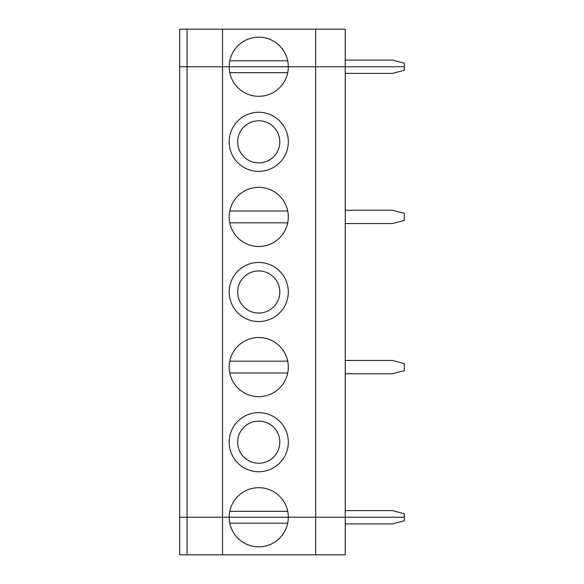 <?xml version="1.0" encoding="UTF-8"?>
<svg xmlns="http://www.w3.org/2000/svg" width="584" height="584" viewBox="0 0 584 584"><rect width="100%" height="100%" fill="white"/><g stroke="black" fill="none" stroke-linecap="round" stroke-linejoin="round"><path stroke-width="0.88" d="M187.055 554.8L187.055 517.256L179.668 517.256L179.668 554.8L345.21 554.8L345.21 517.256L404.332 517.256L404.332 520.738L392.506 523.906L345.21 523.906M315.652 554.8L315.652 517.256L404.332 517.256L404.332 513.774L392.506 510.606L345.21 510.606M229.782 523.169L287.708 523.169M222.533 554.8L222.533 517.256L229.183 517.256A29.558 29.558 0 0 0 258.741 546.821A29.558 29.558 0 0 0 288.306 517.256L315.652 517.256L315.652 66.744L222.533 66.744L222.533 29.2L187.055 29.2L187.055 66.744L229.183 66.744A29.558 29.558 0 0 0 258.741 96.302A29.558 29.558 0 0 0 288.306 66.744A29.558 29.558 0 0 0 258.741 37.179A29.558 29.558 0 0 0 229.183 66.744L315.652 66.744L315.652 29.2L222.533 29.2M187.055 29.2L179.668 29.2L179.668 66.744L187.055 66.744L179.668 66.744L179.668 517.256L222.533 517.256L187.055 517.256L187.055 66.744L222.533 66.744L222.533 517.256L288.306 517.256A29.558 29.558 0 0 0 258.741 487.698A29.558 29.558 0 0 0 229.183 517.256L345.21 517.256L345.21 29.2L315.652 29.2M345.21 60.094L392.506 60.094L404.332 63.262L404.332 66.744L315.652 66.744L404.332 66.744L404.332 70.226L392.506 73.394L345.21 73.394M287.708 60.831L229.782 60.831M288.306 367.088A29.558 29.558 0 0 0 229.782 361.175A29.558 29.558 0 0 0 255.77 396.499A29.558 29.558 0 0 0 288.306 367.088M288.306 442.168A29.558 29.558 0 0 0 258.741 412.611A29.558 29.558 0 0 0 229.183 442.168A29.558 29.558 0 0 0 258.741 471.733A29.558 29.558 0 0 0 288.306 442.168M288.306 216.912A29.558 29.558 0 0 0 255.77 187.501A29.558 29.558 0 0 0 229.782 222.825A29.558 29.558 0 0 0 288.306 216.912M288.306 292A29.558 29.558 0 0 0 258.741 262.442A29.558 29.558 0 0 0 229.183 292A29.558 29.558 0 0 0 258.741 321.558A29.558 29.558 0 0 0 288.306 292M288.306 141.832A29.558 29.558 0 0 0 258.741 112.267A29.558 29.558 0 0 0 229.183 141.832A29.558 29.558 0 0 0 258.741 171.389A29.558 29.558 0 0 0 288.306 141.832M258.741 313.06A21.061 21.061 0 0 0 276.984 281.466A21.061 21.061 0 0 0 240.506 281.466A21.061 21.061 0 0 0 258.741 313.06M287.708 511.343L229.782 511.343M229.782 373.001L287.708 373.001M258.741 463.236A21.061 21.061 0 0 0 276.984 431.642A21.061 21.061 0 0 0 240.506 431.642A21.061 21.061 0 0 0 258.741 463.236M345.21 373.738L392.506 373.738L404.332 370.57L404.332 363.606L392.506 360.438L345.21 360.438M287.708 361.175L229.782 361.175M345.21 223.562L392.506 223.562L404.332 220.394L404.332 213.43L392.506 210.262L345.21 210.262M229.782 222.825L287.708 222.825M258.741 162.892A21.061 21.061 0 0 0 276.984 131.298A21.061 21.061 0 0 0 240.506 131.298A21.061 21.061 0 0 0 258.741 162.892M287.708 210.999L229.782 210.999M229.782 72.657L287.708 72.657"/></g></svg>
